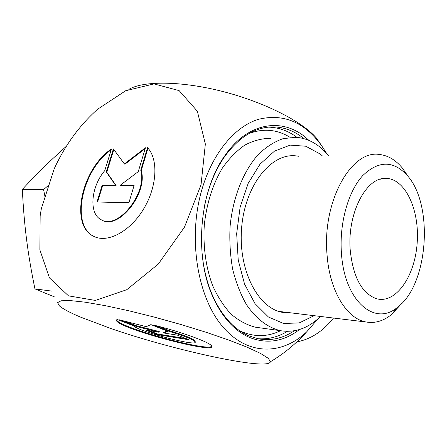 <?xml version="1.0" encoding="UTF-8"?>
<svg xmlns="http://www.w3.org/2000/svg" width="447" height="447" viewBox="0 0 447 447"><rect width="100%" height="100%" fill="white"/><g stroke="black" fill="none" stroke-linecap="round" stroke-linejoin="round"><path stroke-width="0.67" d="M152.986 324.919C180.856 331.691 210.375 342.447 211.56 345.961C217.499 354.784 120.332 329.003 116.55 320.823L117.259 319.482L133.385 325.751C138.648 331.618 199.217 347.375 195.076 341.754C192.964 339.407 184.309 335.932 169.106 331.339L152.986 324.919M116.606 319.828L116.745 320.158C120.036 327.696 207.9 351.834 211.682 346.246M158.35 326.276L169.301 330.646C184.499 335.244 193.154 338.725 195.261 341.083L195.104 341.81M169.106 331.339L169.301 330.646M177.487 335.166L189.064 339.77L157.35 334.635L145.75 330.121L159.093 332.244L136.262 326.427L119.176 319.773L146.242 326.656L150.93 324.606L168.011 331.395L163.63 332.965L177.487 335.166M163.63 332.965L163.82 332.294L167.195 331.071M124.719 321.181L136.452 325.762L159.283 331.573L159.093 332.244M136.262 326.427L136.452 325.762M148.918 330.624L157.534 333.987L186.092 338.586M157.35 334.635L157.534 333.987M147.521 147.689C158.584 159.199 157.137 186.885 143.476 209.224C129.943 231.652 107.554 243.375 93.881 236.402C69.162 225.657 81.578 168.748 111.465 148.963L104.754 170.642C90.797 186.896 88.551 213.895 101.318 219.795C117.611 230.266 147.588 193.087 140.755 170.234L147.521 147.689M111.202 149.812C81.767 170.056 69.978 226.014 94.418 236.647L94.513 236.692M147.974 148.186L141.269 170.519C148.113 193.372 118.142 230.523 101.849 220.053L101.832 220.047M140.755 170.234L141.269 170.519M134.122 185.393L128.904 202.742L96.988 201.988L102.167 185.237L115.583 185.304L106.274 171.944L113.393 148.896L124.383 163.943L145.443 147.761L138.268 171.626L120.154 185.326L134.122 185.393M134.039 185.673L120.154 185.326M145.174 148.661L124.897 164.228L124.383 163.943M113.817 149.471L106.788 172.218L116.103 185.578L102.687 185.511L97.591 201.999M106.274 171.944L106.788 172.218M115.583 185.304L116.103 185.578M102.167 185.237L102.687 185.511M294.4 330.763C283.001 338.334 271.022 341.027 258.461 338.843L248.789 335.853C233.96 329.361 221.941 316.063 212.738 295.959C207.246 283.443 203.715 269.502 202.128 254.142M204.502 205.905C208.386 187.07 214.912 170.899 224.081 157.4C239.357 136.234 256.489 126.088 275.469 126.959C285.773 127.663 295.26 131.569 303.932 138.665M308.899 140.414C285.057 116.835 248.471 120.656 224.467 156.249C199.306 191.422 193.92 255.947 212.945 297.015C222.299 317.426 234.496 330.909 249.538 337.468C267.06 344.296 283.722 341.648 299.512 329.517M326.321 152.986L321.527 145.543C304.273 121.925 283.141 113.208 258.137 119.394C234.474 126.847 212.124 153.634 201.608 190.556C187.869 238.441 197.406 296.713 222.31 326.226C247.197 355.98 282.057 355.516 306.882 331.624L318.08 318.739M80.365 317.046L109.94 328.193C172.726 350.102 268.217 371.066 270.429 361.735L268.306 358.326L260.573 353.443L247.264 347.263L228.853 340.083L206.251 332.322L180.828 324.477L154.249 317.085L128.334 310.648L104.816 305.586L85.159 302.189L70.414 300.591L61.172 300.775L57.579 302.619L59.417 305.904C62.926 308.905 69.911 312.621 80.365 317.046M54.21 168.77L41.342 208.648L40.152 215.823L39.878 249.884L49.438 277.878L68.492 295.853L95.362 300.429L126.819 289.678L158.26 264.099L184.488 227.132L201.033 184.751L205.346 144.018L197.356 111.23L179.13 90.612L154.003 83.907L125.674 90.73L97.591 109.258C79.6 125.277 65.139 145.113 54.21 168.77M128.82 89.372C143.588 80.628 181.773 80.918 223.165 91.607C264.551 102.257 302.39 121.623 316.264 137.894L321.197 145.035M333.501 318.041C322.941 331.311 310.738 339.251 296.892 341.866M350.247 250.393C347.034 214.046 365.875 177.437 385.454 178.387C405.189 178.007 419.845 210.051 417.146 243.313C414.844 276.626 395.617 304.351 376.251 298.652C361.824 293.238 353.158 277.146 350.247 250.393M408.357 176.766L402.412 168.106C395.651 159.942 387.951 155.394 379.313 154.466C351.314 149.656 322.086 201.608 327.042 254.673C329.607 291.209 347.034 319.169 366.451 322.052C375.1 323.449 383.37 321.013 391.27 314.744L402.026 303.172M341.441 253.253C339.195 223.427 348.163 191.484 362.662 175.665C378.726 160.283 393.729 160.367 407.681 175.934C433.942 205.687 428.097 284.622 397.741 307.072C375.178 327.014 344.413 301.39 341.441 253.253M45.069 197.088L43.571 189.584L48.997 184.924M66.419 146.186L52.679 158.746C42.733 168.111 32.625 178.314 22.35 189.36C23.166 207.056 24.568 223.735 26.563 239.396C28.558 255.075 31.351 271.58 34.955 288.907L54.769 297.02M22.35 189.36L43.571 189.584M34.955 288.907L52.081 291.142M270.463 138.33C261.83 138.397 253.276 140.66 244.8 145.13C236.547 150.862 229.026 158.596 222.232 168.329C212.616 184.589 206.626 203.553 204.268 225.232C203.039 247.068 205.821 267.194 212.621 285.605C217.723 296.897 223.874 306.396 231.071 314.107C238.704 320.628 246.772 324.98 255.276 327.17L258.724 327.651M314.124 315.683L299.278 322.907L283.655 323.499L268.463 317.029L255.013 303.636L244.57 284.152L238.223 260.115L236.67 233.658L240.106 207.257L248.169 183.382L260.02 164.161L274.469 151.142L290.164 145.124L305.782 146.23L320.13 153.98L322.209 155.757M298.875 156.282L295.406 155.813C270.731 153.271 244.906 185.695 241.615 227.953C238.027 270.178 258.215 308.771 282.951 312.431L290.55 312.811M320.544 316.465C308.38 328.21 295.087 332.959 280.66 330.713C267.714 327.657 256.315 318.957 246.459 304.625C240.559 294.255 235.955 282.42 232.647 269.133C230.211 255.276 229.356 241.022 230.082 226.383C232.859 197.239 243.559 170.67 258.612 154.154C266.429 146.75 274.631 141.565 283.23 138.604L296.048 137.307C304.848 137.983 312.989 141.375 320.465 147.482L328.646 155.612M257.723 338.697C268.044 339.53 277.933 337.083 287.399 331.356M297.02 137.385C288.818 131.234 279.945 127.848 270.396 127.216L268.189 127.144M280.554 330.696C268.004 336.814 255.248 337.217 242.28 331.903L239.179 330.428M248.906 133.558C263.451 128.138 277.201 129.406 290.148 137.374M116.55 320.823L116.745 320.158M195.076 341.754L195.261 341.083M93.881 236.402L94.418 236.647M275.469 126.959L268.111 127.155M212.738 295.959L212.945 297.015M224.081 157.4L224.467 156.249M321.527 145.543L316.264 137.894M270.429 361.735C284.108 353.577 296.255 343.536 306.882 331.618M380.246 179.208L385.454 178.387M407.681 175.934L402.412 168.106M397.741 307.072L391.27 314.744M278.598 311.358L366.451 322.052M289.181 155.958L295.406 155.813M255.276 327.17L280.66 330.713"/></g></svg>
